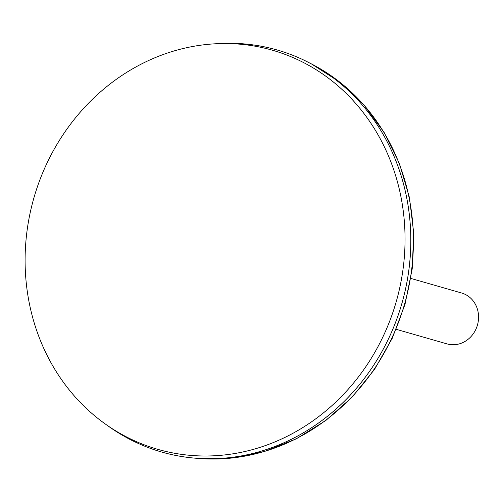 <?xml version="1.0" encoding="UTF-8"?>
<svg xmlns="http://www.w3.org/2000/svg" width="502" height="502" viewBox="0 0 502 502"><rect width="100%" height="100%" fill="white"/><g stroke="black" fill="none" stroke-linecap="round" stroke-linejoin="round"><path stroke-width="0.75" d="M161.732 452.045A209.152 189.831 -74 0 0 194.952 458.15A209.152 189.831 -74 0 0 401.914 303.403A209.152 189.831 -74 0 0 308.561 62.443A209.152 189.831 -74 0 0 302.367 59.405A209.152 189.831 -74 0 0 277.167 49.987M105.439 424.09L109.003 426.618A209.152 189.831 -74 0 0 384.4 346.982A209.152 189.831 -74 0 0 302.361 59.405A209.152 189.831 -74 0 0 218.979 43.574L214.618 43.831A207.627 188.451 -74 0 0 33.941 197.757A207.627 188.451 -74 0 0 105.439 424.09A207.627 188.451 -74 0 0 378.834 345.031A207.627 188.451 -74 0 0 297.385 59.543A207.627 188.451 -74 0 0 214.618 43.831M396.235 329.318L447.031 343.901A26.474 24.027 -74 0 0 476.862 326.871A26.474 24.027 -74 0 0 464.833 294.203A26.474 24.027 -74 0 0 461.645 293.011L410.849 278.428M311.491 63.949L339.547 81.926L364.032 105.043L384.218 132.591L399.492 163.721L409.419 197.487L413.704 232.884L412.217 268.846L405.02 304.294L392.319 338.16L374.505 369.428L352.097 397.164L325.767 420.532L296.299 438.817L264.573 451.455L231.554 458.062L198.234 458.426A208.499 189.241 -74 0 0 404.549 304.162A208.499 189.241 -74 0 0 311.491 63.949L308.561 62.443M198.234 458.426L194.952 458.15"/></g></svg>
